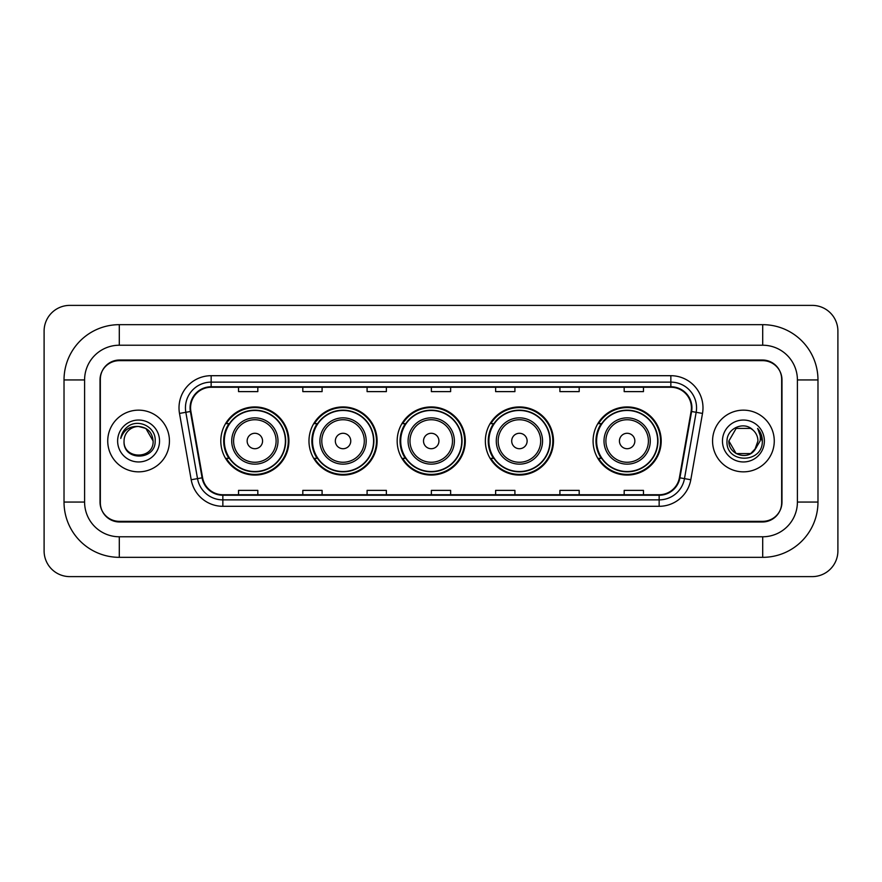 <?xml version="1.0" encoding="UTF-8"?>
<svg xmlns="http://www.w3.org/2000/svg" width="882" height="882" viewBox="0 0 882 882"><rect width="100%" height="100%" fill="white"/><g stroke="black" fill="none" stroke-linecap="round" stroke-linejoin="round"><path stroke-width="1.32" d="M593.079 441A34.067 34.067 0 0 0 627.146 475.067A34.067 34.067 0 0 0 661.202 441A34.067 34.067 0 0 0 627.146 406.933A34.067 34.067 0 0 0 593.079 441M485.354 441A34.067 34.067 0 0 0 519.421 475.067A34.067 34.067 0 0 0 553.477 441A34.067 34.067 0 0 0 519.421 406.933A34.067 34.067 0 0 0 485.354 441M397.165 441A34.067 34.067 0 0 0 431.232 475.067A34.067 34.067 0 0 0 465.299 441A34.067 34.067 0 0 0 431.232 406.933A34.067 34.067 0 0 0 397.165 441M308.976 441A34.067 34.067 0 0 0 343.043 475.067A34.067 34.067 0 0 0 377.11 441A34.067 34.067 0 0 0 343.043 406.933A34.067 34.067 0 0 0 308.976 441M220.798 441A34.067 34.067 0 0 0 254.854 475.067A34.067 34.067 0 0 0 288.921 441A34.067 34.067 0 0 0 254.854 406.933A34.067 34.067 0 0 0 220.798 441M228.967 458.353A31.179 31.179 0 0 1 228.967 423.647M317.145 458.353A31.179 31.179 0 0 1 317.145 423.647M405.334 458.353A31.179 31.179 0 0 1 405.334 423.647M493.523 458.353A31.179 31.179 0 0 1 493.523 423.647M601.248 458.353A31.179 31.179 0 0 1 601.248 423.647M762.698 324.664A55.279 55.279 0 0 1 817.978 379.944A55.279 55.279 0 0 0 762.698 324.664L119.302 324.664A55.279 55.279 0 0 0 64.022 379.944L64.022 502.056A55.279 55.279 0 0 0 119.302 557.336L762.698 557.336A55.279 55.279 0 0 0 817.978 502.056L817.978 379.944L797.405 379.944A34.707 34.707 0 0 0 762.698 345.226L119.302 345.226L762.698 345.226L762.698 324.664M762.698 557.336L762.698 536.774L119.302 536.774L762.698 536.774A34.707 34.707 0 0 0 797.405 502.056L797.405 379.944L797.405 502.056L817.978 502.056M64.022 502.056L84.595 502.056L84.595 379.944L84.595 502.056A34.707 34.707 0 0 0 119.302 536.774L119.302 557.336M762.698 360.661L119.302 360.661A19.283 19.283 0 0 0 100.019 379.944L100.019 502.056A19.283 19.283 0 0 0 119.302 521.339L762.698 521.339A19.283 19.283 0 0 0 781.981 502.056L781.981 379.944A19.283 19.283 0 0 0 762.698 360.661M119.302 324.664L119.302 345.226A34.707 34.707 0 0 0 84.595 379.944L64.022 379.944M837.9 331.092A25.71 25.71 0 0 0 812.19 305.381L69.81 305.381A25.71 25.71 0 0 0 44.1 331.092L44.1 550.908A25.71 25.71 0 0 0 69.81 576.619L812.19 576.619A25.71 25.71 0 0 0 837.9 550.908L837.9 331.092M100.339 379.293L100.339 502.707A19.283 19.283 0 0 0 119.621 521.99L762.379 521.99A19.283 19.283 0 0 0 781.661 502.707L781.661 379.293A19.283 19.283 0 0 0 762.379 360.01L119.621 360.01A19.283 19.283 0 0 0 100.339 379.293L100.339 502.707M107.736 441A30.848 30.848 0 0 0 138.584 471.848A30.848 30.848 0 0 0 169.432 441A30.848 30.848 0 0 0 138.584 410.152A30.848 30.848 0 0 0 107.736 441A30.848 30.848 0 0 0 138.584 471.848A30.848 30.848 0 0 0 169.432 441A30.848 30.848 0 0 0 138.584 410.152A30.848 30.848 0 0 0 107.736 441M712.568 441A30.848 30.848 0 0 0 743.416 471.848A30.848 30.848 0 0 0 774.264 441A30.848 30.848 0 0 0 743.416 410.152A30.848 30.848 0 0 0 712.568 441A30.848 30.848 0 0 0 743.416 471.848A30.848 30.848 0 0 0 774.264 441A30.848 30.848 0 0 0 743.416 410.152A30.848 30.848 0 0 0 712.568 441M190.578 407.837A20.573 20.573 0 0 1 211.151 387.264L670.849 387.264A20.573 20.573 0 0 1 691.102 411.409L679.405 477.735A20.573 20.573 0 0 1 659.152 494.736L222.848 494.736A20.573 20.573 0 0 1 202.595 477.735L190.898 411.409A20.573 20.573 0 0 1 190.578 407.837M190.071 407.837A21.08 21.08 0 0 0 190.391 411.497L202.088 477.823A21.08 21.08 0 0 0 222.848 495.243L659.152 495.243A21.08 21.08 0 0 0 679.912 477.823L691.609 411.497A21.08 21.08 0 0 0 670.849 386.757L211.151 386.757A21.08 21.08 0 0 0 190.071 407.837M179.498 413.415A32.138 32.138 0 0 1 211.151 375.699L670.849 375.699A32.138 32.138 0 0 1 702.502 413.415L690.804 479.742A32.138 32.138 0 0 1 659.152 506.301L222.848 506.301A32.138 32.138 0 0 1 191.196 479.742L179.498 413.415L185.837 412.302A25.71 25.71 0 0 1 211.151 382.127L670.849 382.127A25.71 25.71 0 0 1 696.163 412.302L684.476 478.628A25.71 25.71 0 0 1 659.152 499.873L222.848 499.873A25.71 25.71 0 0 1 197.524 478.628L185.837 412.302A25.71 25.71 0 0 1 185.44 407.837M781.661 502.707L781.661 379.293M679.912 477.823L684.476 478.628L696.163 412.302L702.502 413.415M431.364 387.264L431.364 391.619L450.636 391.619L450.636 387.264M367.088 387.264L367.088 391.619L386.371 391.619L386.371 387.264M302.813 387.264L302.813 391.619L322.095 391.619L322.095 387.264M238.537 387.264L238.537 391.619L257.82 391.619L257.82 387.264M495.629 387.264L495.629 391.619L514.912 391.619L514.912 387.264M559.905 387.264L559.905 391.619L579.187 391.619L579.187 387.264M624.18 387.264L624.18 391.619L643.463 391.619L643.463 387.264M450.636 494.736L450.636 490.381L431.364 490.381L431.364 494.736M386.371 494.736L386.371 490.381L367.088 490.381L367.088 494.736M322.095 494.736L322.095 490.381L302.813 490.381L302.813 494.736M257.82 494.736L257.82 490.381L238.537 490.381L238.537 494.736M514.912 494.736L514.912 490.381L495.629 490.381L495.629 494.736M579.187 494.736L579.187 490.381L559.905 490.381L559.905 494.736M643.463 494.736L643.463 490.381L624.18 490.381L624.18 494.736M153.115 441C154.008 459.743 123.16 459.743 124.053 441C122.697 461.308 155.805 460.845 155.155 441C156.279 427.108 138.231 418.101 127.537 426.778C123.756 429.799 121.496 433.69 120.757 438.453C123.745 429.931 129.687 425.94 138.584 426.469L145.85 428.42L153.115 441C154.008 459.743 123.16 459.743 124.053 441C123.16 459.743 154.008 459.743 153.115 441L145.85 428.42L138.584 426.469L145.85 428.42L153.115 441L145.85 428.42L138.584 426.469L145.85 428.42L153.115 441C152.255 432.169 147.404 427.329 138.584 426.469A14.531 14.531 0 0 0 124.053 441M117.626 441A20.959 20.959 0 0 0 138.584 461.959A20.959 20.959 0 0 0 159.543 441A20.959 20.959 0 0 0 138.584 420.041A20.959 20.959 0 0 0 117.626 441M262.571 441A7.718 7.718 0 0 0 254.854 433.283A7.718 7.718 0 0 0 247.147 441A7.718 7.718 0 0 0 254.854 448.718A7.718 7.718 0 0 0 262.571 441M277.995 441A23.141 23.141 0 0 0 254.854 417.859A23.141 23.141 0 0 0 231.723 441A23.141 23.141 0 0 0 254.854 464.141A23.141 23.141 0 0 0 277.995 441A23.141 23.141 0 0 1 254.854 464.141A23.141 23.141 0 0 1 231.723 441M285.393 441A30.528 30.528 0 0 0 254.854 410.472A30.528 30.528 0 0 0 224.326 441A30.528 30.528 0 0 0 254.854 471.528A30.528 30.528 0 0 0 285.393 441M288.282 441A33.428 33.428 0 0 1 226.299 458.353L229.386 458.353A30.815 30.815 0 0 0 275.25 464.108A30.815 30.815 0 0 0 275.25 417.892A30.815 30.815 0 0 0 229.386 423.647L226.299 423.647A33.428 33.428 0 0 1 288.282 441M350.76 441A7.718 7.718 0 0 0 343.043 433.283A7.718 7.718 0 0 0 335.336 441A7.718 7.718 0 0 0 343.043 448.718A7.718 7.718 0 0 0 350.76 441M366.184 441A23.141 23.141 0 0 0 343.043 417.859A23.141 23.141 0 0 0 319.901 441A23.141 23.141 0 0 0 343.043 464.141A23.141 23.141 0 0 0 366.184 441A23.141 23.141 0 0 1 343.043 464.141A23.141 23.141 0 0 1 319.901 441M373.571 441A30.528 30.528 0 0 0 343.043 410.472A30.528 30.528 0 0 0 312.515 441A30.528 30.528 0 0 0 343.043 471.528A30.528 30.528 0 0 0 373.571 441M376.471 441A33.428 33.428 0 0 1 314.477 458.353L317.575 458.353A30.815 30.815 0 0 0 363.439 464.108A30.815 30.815 0 0 0 363.439 417.892A30.815 30.815 0 0 0 317.575 423.647L314.477 423.647A33.428 33.428 0 0 1 376.471 441M438.938 441A7.718 7.718 0 0 0 431.232 433.283A7.718 7.718 0 0 0 423.514 441A7.718 7.718 0 0 0 431.232 448.718A7.718 7.718 0 0 0 438.938 441M454.373 441A23.141 23.141 0 0 0 431.232 417.859A23.141 23.141 0 0 0 408.09 441A23.141 23.141 0 0 0 431.232 464.141A23.141 23.141 0 0 0 454.373 441A23.141 23.141 0 0 1 431.232 464.141A23.141 23.141 0 0 1 408.09 441M461.76 441A30.528 30.528 0 0 0 431.232 410.472A30.528 30.528 0 0 0 400.704 441A30.528 30.528 0 0 0 431.232 471.528A30.528 30.528 0 0 0 461.76 441M464.649 441A33.428 33.428 0 0 1 402.666 458.353L405.764 458.353A30.815 30.815 0 0 0 451.617 464.108A30.815 30.815 0 0 0 451.617 417.892A30.815 30.815 0 0 0 405.764 423.647L402.666 423.647A33.428 33.428 0 0 1 464.649 441M527.127 441A7.718 7.718 0 0 0 519.421 433.283A7.718 7.718 0 0 0 511.703 441A7.718 7.718 0 0 0 519.421 448.718A7.718 7.718 0 0 0 527.127 441M542.551 441A23.141 23.141 0 0 0 519.421 417.859A23.141 23.141 0 0 0 496.279 441A23.141 23.141 0 0 0 519.421 464.141A23.141 23.141 0 0 0 542.551 441A23.141 23.141 0 0 1 519.421 464.141A23.141 23.141 0 0 1 496.279 441M549.949 441A30.528 30.528 0 0 0 519.421 410.472A30.528 30.528 0 0 0 488.882 441A30.528 30.528 0 0 0 519.421 471.528A30.528 30.528 0 0 0 549.949 441M552.838 441A33.428 33.428 0 0 1 490.855 458.353L493.953 458.353A30.815 30.815 0 0 0 539.806 464.108A30.815 30.815 0 0 0 539.806 417.892A30.815 30.815 0 0 0 493.953 423.647L490.855 423.647A33.428 33.428 0 0 1 552.838 441M634.853 441A7.718 7.718 0 0 0 627.146 433.283A7.718 7.718 0 0 0 619.429 441A7.718 7.718 0 0 0 627.146 448.718A7.718 7.718 0 0 0 634.853 441M650.277 441A23.141 23.141 0 0 0 627.146 417.859A23.141 23.141 0 0 0 604.005 441A23.141 23.141 0 0 0 627.146 464.141A23.141 23.141 0 0 0 650.277 441A23.141 23.141 0 0 1 627.146 464.141A23.141 23.141 0 0 1 604.005 441M657.674 441A30.528 30.528 0 0 0 627.146 410.472A30.528 30.528 0 0 0 596.607 441A30.528 30.528 0 0 0 627.146 471.528A30.528 30.528 0 0 0 657.674 441M660.563 441A33.428 33.428 0 0 1 598.58 458.353L601.678 458.353A30.815 30.815 0 0 0 647.531 464.108A30.815 30.815 0 0 0 647.531 417.892A30.815 30.815 0 0 0 601.678 423.647L598.58 423.647A33.428 33.428 0 0 1 660.563 441M754.474 450.426L750.681 453.58L736.15 453.58L728.885 441L736.15 428.42L750.681 428.42L752.93 430.019C744 420.67 726.856 428.387 727.011 441C725.379 463.425 761.739 464.02 762.335 442.091L762.368 441C762.313 436.237 760.725 432.048 757.605 428.443C759.975 432.334 760.813 436.524 760.108 441L754.65 450.206L757.947 441C757.859 436.612 756.194 432.952 752.93 430.019L750.681 428.42L736.15 428.42L728.885 441L736.15 453.58L750.681 453.58L754.474 450.426M756.326 447.67L750.681 453.58L736.15 453.58L728.885 441L736.15 453.58L750.681 453.58L756.326 447.67M728.885 441C728.146 453.877 746.359 460.669 754.253 450.68L754.65 450.206M722.457 441A20.959 20.959 0 0 0 743.416 461.959A20.959 20.959 0 0 0 764.374 441A20.959 20.959 0 0 0 743.416 420.041A20.959 20.959 0 0 0 722.457 441M757.748 428.608L762.357 441.551M670.849 375.699L670.849 386.757M185.837 412.302L190.391 411.497M222.848 506.301L222.848 495.243M659.152 495.243L659.152 506.301M191.196 479.742L202.088 477.823M691.609 411.497L696.163 412.302M211.151 375.699L211.151 386.757M684.476 478.628L690.804 479.742M276.11 441A21.256 21.256 0 0 0 254.854 419.744A21.256 21.256 0 0 0 233.598 441A21.256 21.256 0 0 0 254.854 462.256A21.256 21.256 0 0 0 276.11 441M364.299 441A21.256 21.256 0 0 0 343.043 419.744A21.256 21.256 0 0 0 321.787 441A21.256 21.256 0 0 0 343.043 462.256A21.256 21.256 0 0 0 364.299 441M452.488 441A21.256 21.256 0 0 0 431.232 419.744A21.256 21.256 0 0 0 409.976 441A21.256 21.256 0 0 0 431.232 462.256A21.256 21.256 0 0 0 452.488 441M540.677 441A21.256 21.256 0 0 0 519.421 419.744A21.256 21.256 0 0 0 498.165 441A21.256 21.256 0 0 0 519.421 462.256A21.256 21.256 0 0 0 540.677 441M648.402 441A21.256 21.256 0 0 0 627.146 419.744A21.256 21.256 0 0 0 605.89 441A21.256 21.256 0 0 0 627.146 462.256A21.256 21.256 0 0 0 648.402 441"/></g></svg>

